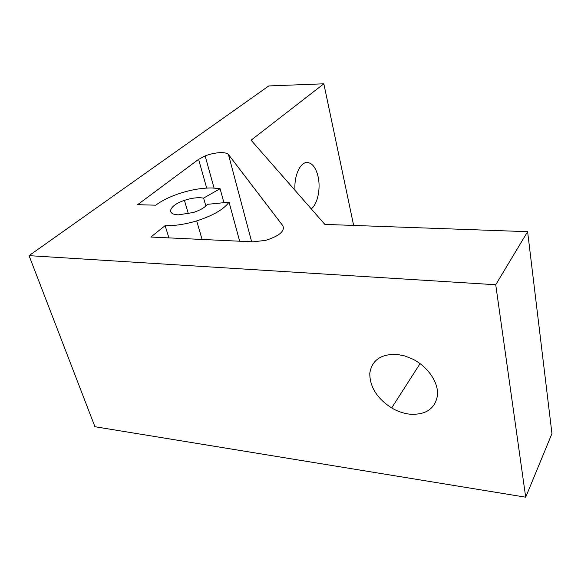 <?xml version="1.0" encoding="UTF-8"?>
<svg xmlns="http://www.w3.org/2000/svg" width="581" height="581" viewBox="0 0 581 581"><rect width="100%" height="100%" fill="white"/><g stroke="black" fill="none" stroke-linecap="round" stroke-linejoin="round"><path stroke-width="0.87" d="M295.046 190.386C293.79 176.137 300.181 161.939 307.284 162.491C312.295 163.043 315.89 167.698 318.047 176.471C320.879 188.433 317.618 204.178 311.234 208.862M409.089 414.108C403.112 413.287 397.302 411.239 391.659 407.949C377.062 398.486 369.77 386.931 369.785 373.285C371.884 360.147 380.976 353.858 397.07 354.403L404.841 355.964L412.575 359.029C427.841 366.582 438.67 382.509 437.508 395.37C434.973 409.075 425.503 415.321 409.089 414.108M203.604 198.077L199.944 197.7C195.136 197.642 189.965 198.535 184.431 200.372C169.652 205.108 165.287 214.665 178.563 214.839L193.379 212.493C200.278 210.184 204.94 207.468 207.373 204.338L229.045 202.166C223.736 209.378 212.944 215.624 196.683 220.903C185.194 224.331 174.67 225.907 165.127 225.617L150.864 237.048L252.946 241.841L265.452 240.411C279.192 236.097 285.002 231.216 282.874 225.762L228.471 154.561C227.396 153.275 224.992 152.629 221.259 152.614C216.052 152.701 210.685 153.805 205.144 155.904L198.6 159.354L137.61 204.679L155.759 205.187C161.336 201.004 168.49 197.358 177.22 194.25C189.566 189.994 201.193 187.895 212.094 187.953L220.097 188.709L203.604 198.077L205.863 206.008M352.812 225.406L353.488 224.673L323.835 83.802L268.771 85.944L29.05 255.647L94.928 426.715L525.696 497.198L551.95 433.593L527.613 231.681L324.844 224.404L251.079 140.195L323.835 83.802M29.05 255.647L495.731 284.741L527.613 231.681M495.731 284.741L525.696 497.198M220.097 188.709L223.932 202.675M229.045 202.166L239.662 241.217M165.127 225.617L168.911 237.89M228.471 154.561L251.646 241.776M198.6 159.354L206.676 188.07M282.874 225.762L283.579 228.624M391.659 407.949L420.078 363.619M184.431 200.372L188.397 213.823M205.144 155.904L214.055 188.019M196.683 220.903L202.086 239.452"/></g></svg>
